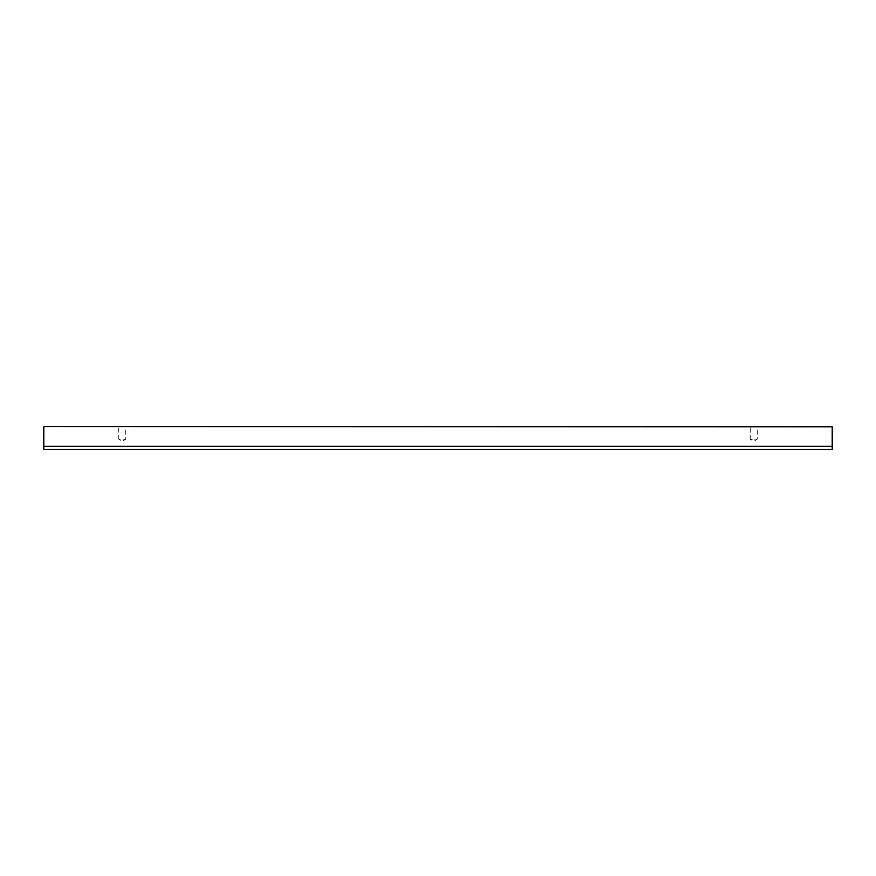 <?xml version="1.0" encoding="UTF-8"?>
<svg xmlns="http://www.w3.org/2000/svg" width="876" height="876" viewBox="0 0 876 876"><rect width="100%" height="100%" fill="white"/><g stroke="black" fill="none" stroke-linecap="round" stroke-linejoin="round"><path stroke-width="0.66" stroke-dasharray="4.38 3.29" d="M115.95 426.557L128.575 426.557L115.95 426.557M747.425 426.557L760.05 426.557L747.425 426.557M44.643 426.557L831.357 426.809L44.643 426.557M118.764 426.557L125.761 426.557L118.764 426.557L118.764 439.194L125.761 439.194L118.764 439.194L122.257 441.296L125.761 439.194L125.761 426.557M750.239 426.557L757.236 426.557L750.239 426.557L750.239 439.194L757.236 439.194L750.239 439.194L753.743 441.296L757.236 439.194L757.236 426.557M44.643 426.809L43.8 426.809L43.8 449.443L832.2 449.443L832.2 426.809L832.2 449.443L831.357 449.443L832.2 449.443L832.2 426.809L831.357 426.809M832.2 437.332C832.2 445.446 832.2 445.446 832.2 437.332C832.2 429.229 832.2 429.229 832.2 437.332M832.2 446.278L43.8 446.278"/><path stroke-width="1.31" d="M831.357 426.809L44.643 426.557L832.2 426.809L832.2 446.278L43.8 446.278L43.8 449.443L832.2 449.443L832.2 446.278M43.8 446.278L43.8 426.809L44.643 426.809"/></g></svg>
